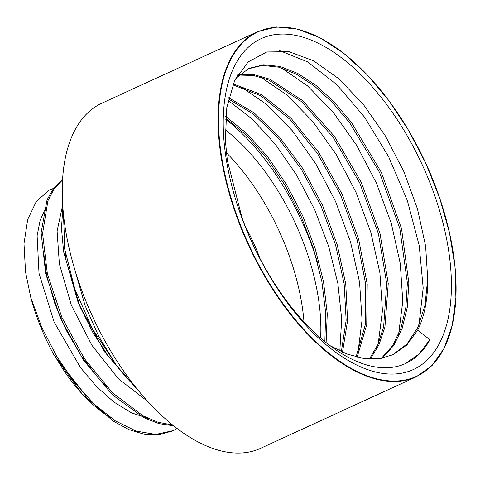 <?xml version="1.0" encoding="UTF-8"?>
<svg xmlns="http://www.w3.org/2000/svg" width="480" height="480" viewBox="0 0 480 480"><rect width="100%" height="100%" fill="white"/><g stroke="black" fill="none" stroke-linecap="round" stroke-linejoin="round"><path stroke-width="0.72" d="M392.352 355.032L406.962 344.046L418.002 327.162L425.01 305.124L427.692 278.838L425.634 246.222L417.51 209.07L403.908 171.702L385.392 135.966L363.33 104.412L338.826 78.774L313.59 60.816L288.984 51.672L266.79 51.972L248.208 61.884L234.606 80.676L226.806 107.574L225.378 140.658L227.364 160.566L242.034 217.854A173.412 89.1 65.3 0 0 405.738 363.468A173.412 89.1 65.3 0 0 429.918 339.732A397.59 216.276 30.8 0 0 417.636 330.228A160.164 82.29 65.3 0 0 427.698 278.844M225.738 155.85A182.118 93.57 -114.7 0 1 372.45 86.988A182.118 93.57 -114.7 0 1 413.652 369.414A182.118 93.57 -114.7 0 1 225.738 155.85M135.24 386.784A137.358 70.572 -114.7 0 1 116.124 364.83L98.802 336.45L85.074 305.58L75.258 271.23M54.732 187.908L49.314 190.086L36.324 201.408L27.702 219.51L24 243.648L25.536 271.986L30.804 297.57A137.358 70.572 65.3 0 0 54.312 355.536L81.984 393.768L113.28 421.182L129.114 429.69L144.414 434.286L158.724 434.838L172.452 430.938M86.346 396.222L55.104 356.286A124.11 63.768 65.3 0 0 111.042 417.978M417.636 330.228L406.812 345.042L392.988 354.75L379.02 358.698L363.54 358.428L346.98 354.012L329.796 345.54M235.824 78.21L249.108 68.322L263.676 64.764L280.056 66.45L297.666 73.38L315.858 85.302L333.966 101.778L351.324 122.292L381.342 172.338L401.52 228.528L408.852 283.044L407.274 307.296L402.168 328.35L393.732 345.522L382.23 358.194M237.726 74.796L238.794 74.604M239.622 74.472L254.094 74.664L269.742 79.176L302.658 100.614L334.458 136.374L361.32 182.412L379.998 233.412L388.236 283.566L384.918 327.114L378.96 344.802L370.302 359.058M233.178 83.91L261.474 94.62L290.844 118.026L318.522 152.088L341.85 193.686L358.638 239.064L367.212 284.094L366.732 324.69L357.138 357.18M228.732 97.74L254.106 112.83L279.366 136.908L302.7 168.396L322.446 205.092L337.14 244.512L345.756 283.932L347.586 320.658L342.492 352.164M225.738 116.418L247.104 133.758L267.726 156.852L286.554 184.614L302.652 215.718L315.198 248.652L323.538 281.844L327.264 313.704L326.106 342.672M429.918 339.732L418.878 354.12L405.084 363.762M279.696 50.646L307.77 61.956L336.78 84.624L364.434 117.018L388.602 156.654L407.346 200.598L419.208 245.526L423.186 288.072L418.95 325.032M281.304 67.902L307.446 85.812L333.078 112.092L356.55 145.17L376.38 183.012L391.272 223.302L400.284 263.598L402.774 301.398L398.586 334.44M260.778 77.184L286.944 95.022L312.594 121.308L336.114 154.368L355.956 192.234L370.896 232.56L379.902 272.874L382.434 310.734L378.216 343.77M240.588 86.604L266.73 104.514L292.344 130.77L315.81 163.836L335.634 201.642L350.526 241.926L359.556 282.192L362.058 319.992L357.9 353.028M228.12 100.422L252.096 118.956L275.34 144.264L296.586 175.05L314.712 209.754L328.746 246.576L337.89 283.644L341.682 319.044L339.828 350.946M247.824 68.934L262.344 65.418L278.682 67.176L296.226 74.1L314.34 85.95L332.376 102.384L349.686 122.772L379.62 172.566L399.834 228.492L407.364 282.882L405.888 307.11L400.962 328.248L392.694 345.522L381.36 358.35M237.432 75.294L238.104 75.186M238.95 75.072L253.38 75.462L268.95 80.148L301.65 101.718L333.174 137.376L359.814 183.078L378.414 233.712L386.694 283.53L383.622 326.922L377.838 344.634L369.414 359.016M232.818 84.792L260.928 95.85L290.022 119.394L317.37 153.288L340.452 194.55L357.066 239.502L365.664 284.136L365.364 324.48L356.1 356.922M228.444 98.952L253.56 114.234L278.508 138.336L301.524 169.566L321 205.902L335.556 244.86L344.154 283.86L346.146 320.268L341.346 351.654M303.99 321.942A160.164 82.29 65.3 0 0 226.362 152.718M320.616 338.1A160.164 82.29 65.3 0 0 225.12 129.672M225.6 118.032L246.618 135.402L266.862 158.364L285.348 185.772L301.158 216.408L313.542 248.82L321.858 281.496L325.692 312.93L324.84 341.652M30.804 297.57L41.796 327.42L56.604 356.196L74.436 382.308L94.35 404.256L115.29 420.84L136.116 431.082L155.742 434.418L173.094 430.65L177.048 428.55M62.568 179.934L54.156 188.712L47.916 200.832L42.588 233.424L47.37 273.858L61.818 317.28L84.354 358.56L112.482 392.772L143.016 415.824L158.106 422.268L172.5 424.986M63.444 213.96L64.872 249.564L74.88 289.29L92.52 329.052L116.124 364.83M62.592 179.538L53.706 187.986L47.034 199.944L41.118 232.728L45.714 273.834L60.408 318.168L83.532 360.228L112.386 394.806L143.592 417.612L158.916 423.612L173.46 425.76M62.862 207.306L61.476 228.282L63.63 251.838L78.204 302.76L104.406 351.654L138.18 390.432M45.702 207.864L40.146 220.29L37.116 235.722L39.012 273.288L54.126 322.062L80.628 367.8L96.762 386.826L113.916 402.042L131.31 412.758L148.176 418.41M62.7 204.966L57.096 231.06L59.376 263.91M59.382 263.946L71.316 305.124L91.806 345.156L118.332 378.702L147.552 401.286M257.736 31.608L101.928 103.17A189.936 97.59 65.3 0 0 64.866 225.468A189.936 97.59 65.3 0 0 260.472 448.368L416.28 376.806L432.018 365.61L444.174 348.234L452.238 325.29L455.886 297.66L454.95 266.406L449.466 232.734L439.638 197.952L425.844 163.41L408.63 130.44L388.65 100.32L366.684 74.22L343.584 53.142L320.244 37.902L297.588 29.07L276.486 26.964L257.736 31.608A189.936 97.59 65.3 0 0 220.68 153.906A189.936 97.59 65.3 0 0 416.28 376.806M317.916 263.94A173.412 89.1 65.3 0 0 225.522 119.106M122.448 372.828L109.014 357L93.108 332.982L80.034 306.726L66.162 260.82L63.954 242.598M106.758 386.916L98.178 377.928L81.066 355.704L66.348 330.492L54.846 303.696L47.106 276.84L45.798 270.174L43.596 251.814M259.95 258.474A105.324 54.114 65.3 0 0 245.634 227.298M221.16 153.876A189.588 97.41 -114.7 0 1 373.896 82.182A189.588 97.41 -114.7 0 1 416.784 376.194A189.588 97.41 -114.7 0 1 221.16 153.876M248.244 68.73L249.108 68.328M171.6 431.334L172.584 430.878"/></g></svg>
